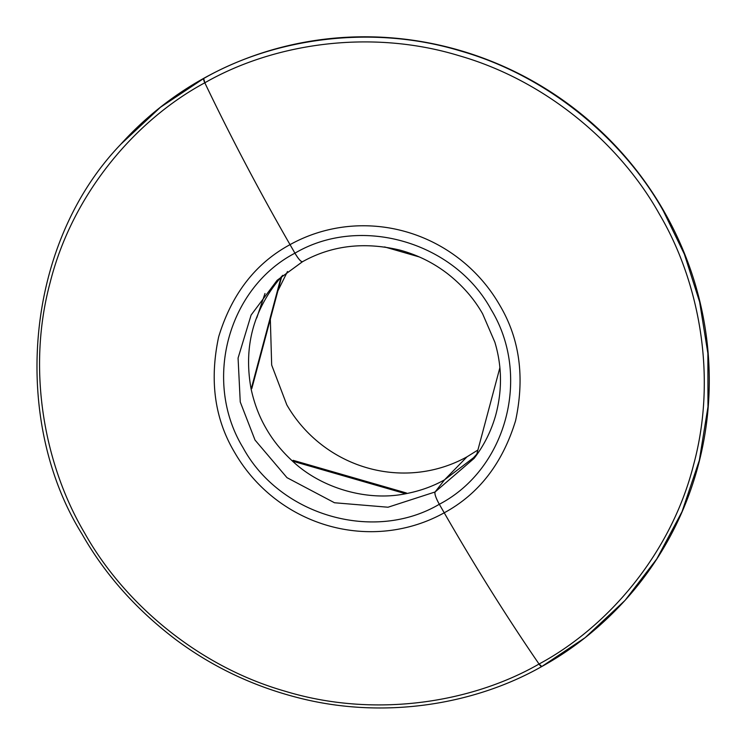 <?xml version="1.0" encoding="UTF-8"?>
<svg xmlns="http://www.w3.org/2000/svg" width="746" height="746" viewBox="0 0 746 746"><rect width="100%" height="100%" fill="white"/><g stroke="black" fill="none" stroke-linecap="round" stroke-linejoin="round"><path stroke-width="1.12" d="M203.695 78.498L203.975 78.199A339.962 331.644 -137.9 0 0 120.871 144.192L160.437 107.275L203.695 78.498L204.814 82.797A5.996 1.25 -119 0 1 203.695 78.498L203.975 78.199A339.962 331.644 -137.9 0 1 663.679 210.754A339.962 331.644 -137.9 0 1 625.185 600.204L656.769 558.959L682.021 511.691L699.338 460.319L707.973 406.84L707.879 353.38L699.627 301.916L684.334 254.097L663.408 211.053C625.204 142.561 551.229 76.866 460.487 50.961C370.23 23.518 272.234 39.137 203.695 78.498M270.332 319.195L271.675 365.064L286.8 404.836A133.273 130.018 -137.9 0 0 467.024 456.804L444.56 479.818L435.095 491.968A12.001 2.499 61 0 0 439.319 504.268C373.998 542.836 279.881 515.691 243.019 447.656C202.726 381.523 227.623 288.282 294.94 253.174C298.614 259.282 301.179 262.098 302.643 261.622A12.001 2.499 -119 0 1 302.531 261.706A12.001 2.499 -119 0 1 294.94 253.174L290.035 244.641A519.934 108.459 -119 0 1 204.814 82.797C135.949 119.77 72.521 193.363 50.15 282.482C26.194 371.21 45.077 466.269 84.615 532.998C122.381 600.716 195.508 665.646 285.205 691.253C374.417 718.389 471.295 702.937 539.041 664.033A5.996 1.25 61 0 0 541.745 666.551C572.331 649.701 600.054 627.684 624.915 600.502L585.078 637.718L541.745 666.551C473.15 705.455 382.129 719.601 297.477 697.557C252.726 686.031 212.106 666.672 175.636 639.481C136.024 609.342 104.822 574.206 82.032 534.08C11.805 421.555 22.958 246.189 120.6 144.491M302.41 261.753L277.139 280.282L302.643 261.622M282.734 275.311L281.074 277.111C253.314 309.646 243.336 347.002 251.15 389.179C254.321 403.698 259.3 416.762 266.08 428.353C272.691 440.047 281.503 450.976 292.525 461.131C321.144 488.136 367.079 501.666 405.647 493.749C420.054 490.971 433.025 486.327 444.56 479.818L435.095 491.968C434.433 493.833 435.85 497.936 439.319 504.268L444.224 512.8C478.736 494.113 502.524 463.406 515.589 420.669C524.932 377.075 519.626 338.544 499.68 305.095A155.037 151.242 -137.9 0 0 290.035 244.641L294.94 253.174C360.262 214.606 454.379 241.741 491.25 309.776C531.534 375.919 506.637 469.159 439.319 504.268L444.224 512.8A519.934 108.459 61 0 0 539.041 664.033C607.897 627.06 671.335 553.467 693.705 464.348C717.652 375.63 698.778 280.561 659.231 213.832C621.465 146.123 548.338 81.183 458.65 55.577C369.429 28.441 272.56 43.893 204.814 82.797A519.934 108.459 -119 0 0 290.035 244.641C255.524 263.319 231.736 294.027 218.681 336.763C209.328 380.367 214.634 418.888 234.58 452.346A155.037 151.242 -137.9 0 0 444.224 512.8A519.934 108.459 61 0 0 539.041 664.033L541.81 666.495M281.074 277.111L251.15 389.179L251.831 388.489L281.774 276.337M287.471 271.535L277.894 290.865M264.989 293.486L256.764 317.889M405.647 493.749L406.439 492.994L293.141 460.329L292.525 461.131L405.647 493.749M477.906 450.015L467.024 456.804L444.56 479.818L473.402 457.83L478.484 452.318M476.778 454.239L499.876 367.713M384.6 246.935L419.355 256.96M277.139 280.282L251.104 315.064L238.077 358.043L240.249 401.982L255.011 440.037L286.986 477.664L334.497 502.757L388.023 507.224L435.095 491.968L474.102 458.38C483.995 445.511 491.213 431.085 495.736 415.093C502.328 390.335 502.03 366.044 494.868 342.209L482.615 313.805C474.018 298.67 462.334 285.298 447.544 273.698C433.426 262.825 417.639 254.983 400.164 250.171C364.346 241.573 331.811 245.415 302.531 261.706"/></g></svg>
